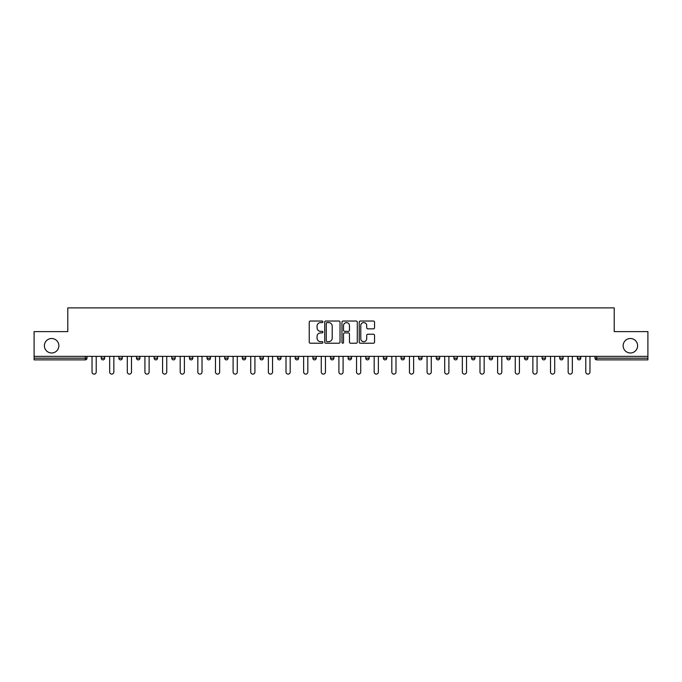 <?xml version="1.0" encoding="UTF-8"?>
<svg xmlns="http://www.w3.org/2000/svg" width="682" height="682" viewBox="0 0 682 682"><rect width="100%" height="100%" fill="white"/><g stroke="black" fill="none" stroke-linecap="round" stroke-linejoin="round"><path stroke-width="1.02" d="M623.143 345.748A7.238 7.238 0 0 0 630.381 352.986A7.238 7.238 0 0 0 637.61 345.748A7.238 7.238 0 0 0 630.381 338.511A7.238 7.238 0 0 0 623.143 345.748M44.39 345.748A7.238 7.238 0 0 0 51.619 352.986A7.238 7.238 0 0 0 58.857 345.748A7.238 7.238 0 0 0 51.619 338.511A7.238 7.238 0 0 0 44.39 345.748M322.918 321.81A0.776 0.776 0 0 0 322.134 321.034L310.353 321.034A1.108 1.108 0 0 0 309.236 322.143L309.236 342.108A1.108 1.108 0 0 0 310.353 343.225L322.134 343.225A0.776 0.776 0 0 0 322.918 342.449A0.776 0.776 0 0 0 322.134 341.665L320.608 341.665A3.546 3.546 0 0 1 317.062 338.119L317.062 336.456A3.546 3.546 0 0 1 320.608 332.901L322.134 332.901A0.776 0.776 0 0 0 322.918 332.125A0.776 0.776 0 0 0 322.134 331.35L320.608 331.35A3.546 3.546 0 0 1 317.062 327.803L317.062 326.132A3.546 3.546 0 0 1 320.608 322.586L322.134 322.586A0.776 0.776 0 0 0 322.918 321.81M373.429 328.852A1.108 1.108 0 0 0 374.537 327.744L374.537 322.143A1.108 1.108 0 0 0 373.429 321.034L360.335 321.034A1.108 1.108 0 0 0 359.226 322.143L359.226 342.108A1.108 1.108 0 0 0 360.335 343.225L373.429 343.225A1.108 1.108 0 0 0 374.537 342.108L374.537 335.348A1.108 1.108 0 0 0 373.429 334.231L367.82 334.231A1.108 1.108 0 0 0 366.711 335.348L366.711 338.698A2.967 2.967 0 0 1 363.745 341.665A2.967 2.967 0 0 1 360.778 338.698L360.778 325.553A2.967 2.967 0 0 1 363.745 322.586A2.967 2.967 0 0 1 366.711 325.553L366.711 327.744A1.108 1.108 0 0 0 367.82 328.852L373.429 328.852M34.1 356.371L34.1 331.614L67.782 331.614L67.782 307.88L614.218 307.88L614.218 331.614L647.9 331.614L647.9 356.371L34.1 356.371L34.1 358.178L85.31 358.178L85.31 356.371M340.028 322.143A1.108 1.108 0 0 0 338.92 321.034L325.825 321.034A1.108 1.108 0 0 0 324.717 322.143L324.717 342.108A1.108 1.108 0 0 0 325.825 343.225L338.92 343.225A1.108 1.108 0 0 0 340.028 342.108L340.028 322.143M343.08 321.034L356.175 321.034A1.108 1.108 0 0 1 357.283 322.143L357.283 342.108A1.108 1.108 0 0 1 356.175 343.225L350.574 343.225A1.108 1.108 0 0 1 349.457 342.108L349.457 334.01A1.108 1.108 0 0 0 348.349 332.901L344.632 332.901A1.108 1.108 0 0 0 343.523 334.01L343.523 342.449A0.776 0.776 0 0 1 342.748 343.225A0.776 0.776 0 0 1 341.972 342.449L341.972 322.143A1.108 1.108 0 0 1 343.08 321.034M87.006 356.371L87.006 358.178A1.696 1.696 0 0 1 85.31 359.874L34.1 359.874L34.1 358.178M647.9 356.371L647.9 359.874L596.69 359.874A1.696 1.696 0 0 1 594.994 358.178L594.994 356.371M101.243 356.371L101.243 358.178L101.243 356.371M85.31 359.874A1.696 1.696 0 0 0 87.006 358.178A1.696 1.696 0 0 1 85.31 359.874L85.31 358.178L87.006 358.178M104.636 358.178A1.696 1.696 0 0 1 102.939 359.874A1.696 1.696 0 0 0 104.636 358.178A1.696 1.696 0 0 1 102.939 359.874A1.696 1.696 0 0 1 101.243 358.178L104.636 358.178L104.636 356.371M118.881 356.371L118.881 358.178L118.881 356.371M122.274 356.371L122.274 358.178L122.274 356.371M139.904 356.371L139.904 358.178L136.511 358.178A1.696 1.696 0 0 0 138.207 359.874A1.696 1.696 0 0 1 136.511 358.178L136.511 356.371M157.542 356.371L157.542 358.178L154.149 358.178A1.696 1.696 0 0 0 155.846 359.874A1.696 1.696 0 0 1 154.149 358.178L154.149 356.371M171.779 356.371L171.779 358.178L171.779 356.371M175.172 356.371L175.172 358.178L175.172 356.371M189.417 356.371L189.417 358.178L189.417 356.371M192.81 356.371L192.81 358.178A1.696 1.696 0 0 1 191.113 359.874A1.696 1.696 0 0 1 189.417 358.178L192.81 358.178A1.696 1.696 0 0 1 191.113 359.874M210.44 356.371L210.44 358.178A1.696 1.696 0 0 1 208.743 359.874A1.696 1.696 0 0 1 207.047 358.178L207.047 356.371M226.381 359.874A1.696 1.696 0 0 0 228.078 358.178L228.078 356.371L228.078 358.178A1.696 1.696 0 0 1 226.381 359.874A1.696 1.696 0 0 1 224.685 358.178L224.685 356.371M245.708 356.371L245.708 358.178L242.315 358.178A1.696 1.696 0 0 0 244.011 359.874A1.696 1.696 0 0 1 242.315 358.178L242.315 356.371M263.346 356.371L263.346 358.178A1.696 1.696 0 0 1 261.649 359.874A1.696 1.696 0 0 1 259.953 358.178L259.953 356.371M277.583 356.371L277.583 358.178L277.583 356.371M280.975 356.371L280.975 358.178A1.696 1.696 0 0 1 279.279 359.874A1.696 1.696 0 0 1 277.583 358.178L280.975 358.178A1.696 1.696 0 0 1 279.279 359.874M295.221 356.371L295.221 358.178L295.221 356.371M298.614 356.371L298.614 358.178A1.696 1.696 0 0 1 296.917 359.874A1.696 1.696 0 0 1 295.221 358.178L298.614 358.178A1.696 1.696 0 0 1 296.917 359.874M316.243 356.371L316.243 358.178L312.85 358.178A1.696 1.696 0 0 0 314.547 359.874A1.696 1.696 0 0 1 312.85 358.178L312.85 356.371M333.882 356.371L333.882 358.178A1.696 1.696 0 0 1 332.185 359.874A1.696 1.696 0 0 1 330.489 358.178L330.489 356.371M348.118 356.371L348.118 358.178L348.118 356.371M351.511 356.371L351.511 358.178A1.696 1.696 0 0 1 349.815 359.874A1.696 1.696 0 0 1 348.118 358.178A1.696 1.696 0 0 0 349.815 359.874A1.696 1.696 0 0 1 348.118 358.178L351.511 358.178A1.696 1.696 0 0 1 349.815 359.874M369.15 356.371L369.15 358.178A1.696 1.696 0 0 1 367.453 359.874A1.696 1.696 0 0 1 365.757 358.178L365.757 356.371M383.386 358.178A1.696 1.696 0 0 0 385.083 359.874A1.696 1.696 0 0 0 386.779 358.178L386.779 356.371L386.779 358.178L383.386 358.178A1.696 1.696 0 0 0 385.083 359.874A1.696 1.696 0 0 1 383.386 358.178L383.386 356.371M401.025 356.371L401.025 358.178L401.025 356.371M404.417 356.371L404.417 358.178A1.696 1.696 0 0 1 402.721 359.874A1.696 1.696 0 0 1 401.025 358.178A1.696 1.696 0 0 0 402.721 359.874A1.696 1.696 0 0 1 401.025 358.178L404.417 358.178A1.696 1.696 0 0 1 402.721 359.874M418.654 356.371L418.654 358.178L418.654 356.371M422.047 356.371L422.047 358.178A1.696 1.696 0 0 1 420.351 359.874A1.696 1.696 0 0 1 418.654 358.178L422.047 358.178A1.696 1.696 0 0 1 420.351 359.874M436.292 356.371L436.292 358.178L436.292 356.371M439.685 356.371L439.685 358.178A1.696 1.696 0 0 1 437.989 359.874A1.696 1.696 0 0 1 436.292 358.178L439.685 358.178A1.696 1.696 0 0 1 437.989 359.874M457.315 356.371L457.315 358.178A1.696 1.696 0 0 1 455.619 359.874A1.696 1.696 0 0 1 453.922 358.178L453.922 356.371M471.56 356.371L471.56 358.178L471.56 356.371M474.953 356.371L474.953 358.178L474.953 356.371M489.19 358.178L492.583 358.178A1.696 1.696 0 0 1 490.887 359.874A1.696 1.696 0 0 0 492.583 358.178L492.583 356.371L492.583 358.178A1.696 1.696 0 0 1 490.887 359.874A1.696 1.696 0 0 1 489.19 358.178L489.19 356.371M506.828 356.371L506.828 358.178L506.828 356.371M510.221 356.371L510.221 358.178A1.696 1.696 0 0 1 508.525 359.874A1.696 1.696 0 0 1 506.828 358.178L510.221 358.178A1.696 1.696 0 0 1 508.525 359.874M527.851 356.371L527.851 358.178L524.458 358.178A1.696 1.696 0 0 0 526.154 359.874A1.696 1.696 0 0 1 524.458 358.178L524.458 356.371M542.096 356.371L542.096 358.178L542.096 356.371M545.489 356.371L545.489 358.178A1.696 1.696 0 0 1 543.793 359.874A1.696 1.696 0 0 1 542.096 358.178A1.696 1.696 0 0 0 543.793 359.874A1.696 1.696 0 0 1 542.096 358.178L545.489 358.178A1.696 1.696 0 0 1 543.793 359.874M559.726 358.178A1.696 1.696 0 0 0 561.422 359.874A1.696 1.696 0 0 0 563.119 358.178L563.119 356.371L563.119 358.178L559.726 358.178A1.696 1.696 0 0 0 561.422 359.874A1.696 1.696 0 0 1 559.726 358.178L559.726 356.371M580.757 356.371L580.757 358.178A1.696 1.696 0 0 1 579.061 359.874A1.696 1.696 0 0 1 577.364 358.178L577.364 356.371M120.578 359.874A1.696 1.696 0 0 1 118.881 358.178A1.696 1.696 0 0 0 120.578 359.874A1.696 1.696 0 0 0 122.274 358.178A1.696 1.696 0 0 1 120.578 359.874A1.696 1.696 0 0 1 118.881 358.178L122.274 358.178A1.696 1.696 0 0 1 120.578 359.874M139.904 358.178A1.696 1.696 0 0 1 138.207 359.874A1.696 1.696 0 0 0 139.904 358.178A1.696 1.696 0 0 1 138.207 359.874A1.696 1.696 0 0 1 136.511 358.178M157.542 358.178A1.696 1.696 0 0 1 155.846 359.874A1.696 1.696 0 0 0 157.542 358.178A1.696 1.696 0 0 1 155.846 359.874A1.696 1.696 0 0 1 154.149 358.178M173.475 359.874A1.696 1.696 0 0 1 171.779 358.178A1.696 1.696 0 0 0 173.475 359.874A1.696 1.696 0 0 0 175.172 358.178A1.696 1.696 0 0 1 173.475 359.874A1.696 1.696 0 0 1 171.779 358.178L175.172 358.178A1.696 1.696 0 0 1 173.475 359.874M244.011 359.874A1.696 1.696 0 0 0 245.708 358.178A1.696 1.696 0 0 1 244.011 359.874A1.696 1.696 0 0 1 242.315 358.178M314.547 359.874A1.696 1.696 0 0 0 316.243 358.178A1.696 1.696 0 0 1 314.547 359.874A1.696 1.696 0 0 1 312.85 358.178M473.257 359.874A1.696 1.696 0 0 1 471.56 358.178L474.953 358.178A1.696 1.696 0 0 1 473.257 359.874A1.696 1.696 0 0 0 474.953 358.178M527.851 358.178A1.696 1.696 0 0 1 526.154 359.874A1.696 1.696 0 0 0 527.851 358.178A1.696 1.696 0 0 1 526.154 359.874A1.696 1.696 0 0 1 524.458 358.178M596.69 356.371L596.69 359.874A1.696 1.696 0 0 1 594.994 358.178L647.9 358.178M327.045 322.586A0.776 0.776 0 0 0 326.269 323.362L326.269 340.889A0.776 0.776 0 0 0 327.045 341.665L328.656 341.665A3.546 3.546 0 0 0 332.211 338.119L332.211 326.132A3.546 3.546 0 0 0 328.656 322.586L327.045 322.586M349.457 325.604A2.967 2.967 0 0 0 346.49 322.637A2.967 2.967 0 0 0 343.523 325.604L343.523 330.241A1.108 1.108 0 0 0 344.632 331.35L348.349 331.35A1.108 1.108 0 0 0 349.457 330.241L349.457 325.604M92.036 356.371L92.036 372.031A2.089 2.089 0 0 0 94.125 374.12A2.089 2.089 0 0 0 96.213 372.031L96.213 356.371M109.666 356.371L109.666 372.031A2.089 2.089 0 0 0 111.754 374.12A2.089 2.089 0 0 0 113.851 372.031L113.851 356.371M127.304 356.371L127.304 372.031A2.089 2.089 0 0 0 129.392 374.12A2.089 2.089 0 0 0 131.481 372.031L131.481 356.371M144.934 356.371L144.934 372.031A2.089 2.089 0 0 0 147.022 374.12A2.089 2.089 0 0 0 149.119 372.031L149.119 356.371M162.572 356.371L162.572 372.031A2.089 2.089 0 0 0 164.66 374.12A2.089 2.089 0 0 0 166.749 372.031L166.749 356.371M180.201 356.371L180.201 372.031A2.089 2.089 0 0 0 182.29 374.12A2.089 2.089 0 0 0 184.387 372.031L184.387 356.371M197.84 356.371L197.84 372.031A2.089 2.089 0 0 0 199.928 374.12A2.089 2.089 0 0 0 202.017 372.031L202.017 356.371M215.469 356.371L215.469 372.031A2.089 2.089 0 0 0 217.558 374.12A2.089 2.089 0 0 0 219.655 372.031L219.655 356.371M233.108 356.371L233.108 372.031A2.089 2.089 0 0 0 235.196 374.12A2.089 2.089 0 0 0 237.285 372.031L237.285 356.371M250.737 356.371L250.737 372.031A2.089 2.089 0 0 0 252.826 374.12A2.089 2.089 0 0 0 254.923 372.031L254.923 356.371M268.376 356.371L268.376 372.031A2.089 2.089 0 0 0 270.464 374.12A2.089 2.089 0 0 0 272.553 372.031L272.553 356.371M286.005 356.371L286.005 372.031A2.089 2.089 0 0 0 288.094 374.12A2.089 2.089 0 0 0 290.191 372.031L290.191 356.371M303.643 356.371L303.643 372.031A2.089 2.089 0 0 0 305.732 374.12A2.089 2.089 0 0 0 307.821 372.031L307.821 356.371M321.273 356.371L321.273 372.031A2.089 2.089 0 0 0 323.362 374.12A2.089 2.089 0 0 0 325.459 372.031L325.459 356.371M338.911 356.371L338.911 372.031A2.089 2.089 0 0 0 341 374.12A2.089 2.089 0 0 0 343.089 372.031L343.089 356.371M356.541 356.371L356.541 372.031A2.089 2.089 0 0 0 358.638 374.12A2.089 2.089 0 0 0 360.727 372.031L360.727 356.371M374.179 356.371L374.179 372.031A2.089 2.089 0 0 0 376.268 374.12A2.089 2.089 0 0 0 378.357 372.031L378.357 356.371M391.809 356.371L391.809 372.031A2.089 2.089 0 0 0 393.906 374.12A2.089 2.089 0 0 0 395.995 372.031L395.995 356.371M409.447 356.371L409.447 372.031A2.089 2.089 0 0 0 411.536 374.12A2.089 2.089 0 0 0 413.624 372.031L413.624 356.371M427.077 356.371L427.077 372.031A2.089 2.089 0 0 0 429.174 374.12A2.089 2.089 0 0 0 431.263 372.031L431.263 356.371M444.715 356.371L444.715 372.031A2.089 2.089 0 0 0 446.804 374.12A2.089 2.089 0 0 0 448.892 372.031L448.892 356.371M462.345 356.371L462.345 372.031A2.089 2.089 0 0 0 464.442 374.12A2.089 2.089 0 0 0 466.531 372.031L466.531 356.371M479.983 356.371L479.983 372.031A2.089 2.089 0 0 0 482.072 374.12A2.089 2.089 0 0 0 484.16 372.031L484.16 356.371M497.613 356.371L497.613 372.031A2.089 2.089 0 0 0 499.71 374.12A2.089 2.089 0 0 0 501.799 372.031L501.799 356.371M515.251 356.371L515.251 372.031A2.089 2.089 0 0 0 517.34 374.12A2.089 2.089 0 0 0 519.428 372.031L519.428 356.371M532.881 356.371L532.881 372.031A2.089 2.089 0 0 0 534.978 374.12A2.089 2.089 0 0 0 537.066 372.031L537.066 356.371M550.519 356.371L550.519 372.031A2.089 2.089 0 0 0 552.608 374.12A2.089 2.089 0 0 0 554.696 372.031L554.696 356.371M568.149 356.371L568.149 372.031A2.089 2.089 0 0 0 570.246 374.12A2.089 2.089 0 0 0 572.334 372.031L572.334 356.371M585.787 356.371L585.787 372.031A2.089 2.089 0 0 0 587.875 374.12A2.089 2.089 0 0 0 589.964 372.031L589.964 356.371M208.743 359.874A1.696 1.696 0 0 0 210.44 358.178L207.047 358.178M228.078 358.178L224.685 358.178M261.649 359.874A1.696 1.696 0 0 0 263.346 358.178L259.953 358.178M332.185 359.874A1.696 1.696 0 0 0 333.882 358.178L330.489 358.178M367.453 359.874A1.696 1.696 0 0 0 369.15 358.178L365.757 358.178M385.083 359.874A1.696 1.696 0 0 0 386.779 358.178M455.619 359.874A1.696 1.696 0 0 0 457.315 358.178L453.922 358.178M561.422 359.874A1.696 1.696 0 0 0 563.119 358.178M579.061 359.874A1.696 1.696 0 0 0 580.757 358.178L577.364 358.178M596.69 359.874A1.696 1.696 0 0 1 594.994 358.178"/></g></svg>

